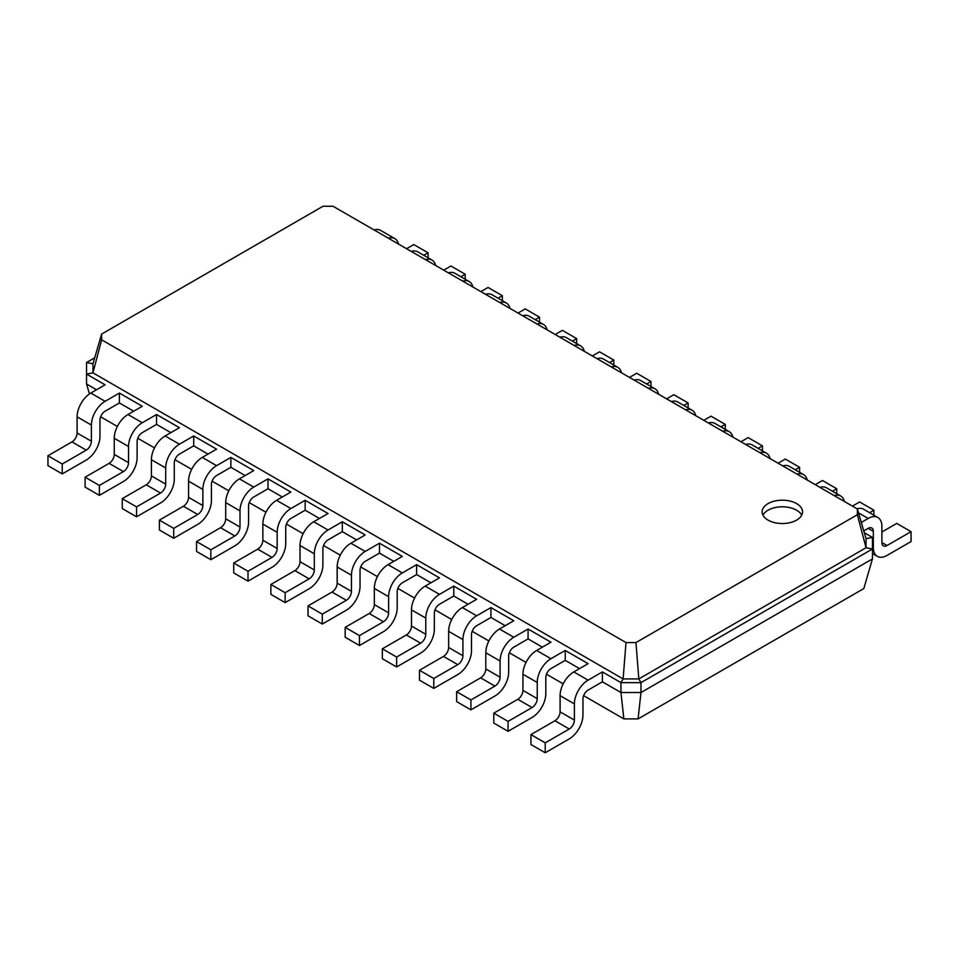 <?xml version="1.0" encoding="UTF-8"?>
<svg xmlns="http://www.w3.org/2000/svg" width="959" height="959" viewBox="0 0 959 959"><rect width="100%" height="100%" fill="white"/><g stroke="black" fill="none" stroke-linecap="round" stroke-linejoin="round"><path stroke-width="1.44" d="M638.083 718.89L640.972 692.53L872.462 558.881L863.807 588.574L638.083 718.89L623.853 718.89L583.623 695.659M563.185 683.863L546.474 674.213M526.035 662.417L509.313 652.755M488.886 640.96L472.164 631.31M451.725 619.514L435.014 609.864M414.576 598.056L397.853 588.406M377.426 576.611L360.704 566.961M340.265 555.165L323.555 545.515M303.116 533.707L286.393 524.058M265.967 512.262L249.244 502.612M228.805 490.816L212.095 481.154M191.656 469.359L174.934 459.709M154.507 447.913L137.784 438.263M117.346 426.455L100.635 416.805M623.853 718.89L620.964 692.53L602.396 681.813L602.396 671.911L620.964 682.64L623.11 678.924L92.963 372.847L92.963 363.773L101.618 334.08L323.051 206.233L333.001 206.233L857.382 508.989L857.382 514.731L635.949 642.578L625.999 642.578L101.618 339.822L101.618 334.08M872.462 558.881L872.462 548.98L640.972 682.64L640.972 692.53L620.964 692.53L620.964 682.64L640.972 682.64L638.826 678.924L623.11 678.924L625.999 642.578M89.439 393.933L86.538 383.984L86.538 362.526L94.701 357.815M96.535 389.762L86.538 383.984M133.685 411.207L119.395 402.96L105.106 411.207A7.276 4.196 120 0 0 99.964 420.114L99.964 436.285A19.396 11.196 -60 0 1 86.25 460.044L62.239 473.914L62.239 464.012L86.25 450.143A7.276 4.196 120 0 0 91.393 441.236L91.393 425.065A19.396 11.196 -60 0 1 105.106 401.306L119.395 393.058L119.395 402.96M170.846 432.653L156.557 424.405L142.268 432.653A7.276 4.196 120 0 0 137.113 441.572L137.113 457.743A19.396 11.196 -60 0 1 123.399 481.502L99.388 495.359L99.388 485.458L123.399 471.6A7.276 4.196 120 0 0 128.542 462.682L128.542 446.522A19.396 11.196 -60 0 1 142.268 422.751L156.557 414.504L156.557 424.405M207.995 454.11L193.706 445.851L179.417 454.11A7.276 4.196 120 0 0 174.274 463.017L174.274 479.188A19.396 11.196 -60 0 1 160.549 502.948L136.55 516.805L136.55 506.903L160.549 493.046A7.276 4.196 120 0 0 165.703 484.139L165.703 467.968A19.396 11.196 -60 0 1 179.417 444.209L193.706 435.961L193.706 445.851M245.144 475.556L230.855 467.309L216.566 475.556A7.276 4.196 120 0 0 211.424 484.463L211.424 500.634A19.396 11.196 -60 0 1 197.71 524.393L173.699 538.263L173.699 528.361L197.71 514.504A7.276 4.196 120 0 0 202.852 505.585L202.852 489.414A19.396 11.196 -60 0 1 216.566 465.654L230.855 457.407L230.855 467.309M282.306 497.002L268.017 488.754L253.727 497.002A7.276 4.196 120 0 0 248.573 505.92L248.573 522.092A19.396 11.196 -60 0 1 234.859 545.851L210.848 559.708L210.848 549.807L234.859 535.949A7.276 4.196 120 0 0 240.002 527.042L240.002 510.871A19.396 11.196 -60 0 1 253.727 487.112L268.017 478.853L268.017 488.754M319.455 518.459L305.166 510.212L290.877 518.459A7.276 4.196 120 0 0 285.734 527.366L285.734 543.537A19.396 11.196 -60 0 1 272.008 567.296L248.009 581.154L248.009 571.264L272.008 557.395A7.276 4.196 120 0 0 277.163 548.488L277.163 532.317A19.396 11.196 -60 0 1 290.877 508.558L305.166 500.31L305.166 510.212M356.604 539.905L342.315 531.658L328.026 539.905A7.276 4.196 120 0 0 322.883 548.824L322.883 564.983A19.396 11.196 -60 0 1 309.17 588.754L285.159 602.612L285.159 592.71L309.17 578.852A7.276 4.196 120 0 0 314.312 569.934L314.312 553.763A19.396 11.196 -60 0 1 328.026 530.003L342.315 521.756L342.315 531.658M393.765 561.363L379.476 553.103L379.476 543.214L402.336 556.412L388.047 564.659A19.396 11.196 -60 0 0 374.322 588.418L374.322 604.59A7.276 4.196 120 0 1 369.179 613.496L345.18 627.354L345.18 637.255L359.469 645.515L359.469 635.613L383.468 621.744A7.276 4.196 120 0 0 388.623 612.837L388.623 596.666A19.396 11.196 -60 0 1 402.336 572.907L416.626 564.659L416.626 574.561L402.336 582.808A7.276 4.196 120 0 0 397.194 591.715L397.194 607.886A19.396 11.196 -60 0 1 383.468 631.645L359.469 645.515M430.915 582.808L416.626 574.561M468.064 604.254L453.775 596.007L453.775 586.105L476.647 599.303L462.358 607.562A19.396 11.196 -60 0 0 448.632 631.322L448.632 647.493A7.276 4.196 120 0 1 443.49 656.4L419.479 670.257L419.479 680.159L433.768 688.406L433.768 678.504L457.779 664.647A7.276 4.196 120 0 0 462.921 655.74L462.921 639.569A19.396 11.196 -60 0 1 476.647 615.81L490.936 607.562L490.936 617.464L476.647 625.712A7.276 4.196 120 0 0 471.492 634.618L471.492 650.789A19.396 11.196 -60 0 1 457.779 674.549L433.768 688.406M505.225 625.712L490.936 617.464M542.374 647.157L528.085 638.91L528.085 629.008L550.946 642.206L536.656 650.454A19.396 11.196 -60 0 0 522.943 674.225L522.943 690.396A7.276 4.196 120 0 1 517.8 699.303L493.789 713.16L493.789 723.062L508.078 731.309L508.078 721.408L532.089 707.55A7.276 4.196 120 0 0 537.232 698.643L537.232 682.472A19.396 11.196 -60 0 1 550.946 658.713L565.235 650.454L565.235 660.355L550.946 668.615A7.276 4.196 120 0 0 545.803 677.522L545.803 693.693A19.396 11.196 -60 0 1 532.089 717.452L508.078 731.309M579.524 668.615L565.235 660.355M864.299 532.713L872.462 537.436L872.462 548.98L866.037 547.745L638.826 678.924L635.949 642.578M863.771 530.902L868.183 528.361A7.276 4.196 -60 0 1 871.815 528.001A7.276 4.196 -60 0 1 873.325 531.334L873.325 547.493A19.396 11.196 120 0 0 877.341 556.376A19.396 11.196 120 0 0 887.039 555.417L911.05 541.559L911.05 531.658L887.039 545.515A7.276 4.196 -60 0 1 883.407 545.875A7.276 4.196 -60 0 1 881.896 542.554L881.896 526.383A19.396 11.196 120 0 0 877.881 517.5A19.396 11.196 120 0 0 868.183 518.459L861.302 522.427M62.239 473.914L47.95 465.654L47.95 455.753L71.961 441.895A7.276 4.196 120 0 0 77.104 432.988L77.104 416.817A19.396 11.196 -60 0 1 90.817 393.058L105.106 384.811L86.538 374.082L92.963 372.847L101.618 339.822M602.396 681.813L588.107 690.06A7.276 4.196 120 0 0 582.952 698.967L582.952 715.138A19.396 11.196 -60 0 1 569.238 738.898L545.227 752.767L545.227 742.865L569.238 728.996A7.276 4.196 120 0 0 574.381 720.089L574.381 703.918A19.396 11.196 -60 0 1 588.107 680.159L602.396 671.911M545.227 752.767L530.938 744.508L530.938 734.606L554.949 720.748A7.276 4.196 120 0 0 560.092 711.842L560.092 695.671A19.396 11.196 -60 0 1 573.818 671.911L588.107 663.664L565.235 650.454M99.388 495.359L85.099 487.112L85.099 477.21L109.11 463.353A7.276 4.196 120 0 0 114.253 454.434L114.253 438.263A19.396 11.196 -60 0 1 127.967 414.504L142.268 406.256L119.395 393.058M136.55 516.805L122.261 508.558L122.261 498.656L146.259 484.798A7.276 4.196 120 0 0 151.402 475.892L151.402 459.721A19.396 11.196 -60 0 1 165.128 435.961L179.417 427.702L156.557 414.504M528.085 638.91L513.796 647.157A7.276 4.196 120 0 0 508.654 656.064L508.654 672.235A19.396 11.196 -60 0 1 494.928 696.006L470.929 709.864L470.929 699.962L494.928 686.105A7.276 4.196 120 0 0 500.083 677.186L500.083 661.015A19.396 11.196 -60 0 1 513.796 637.255L528.085 629.008M470.929 709.864L456.64 701.616L456.64 691.715L480.639 677.845A7.276 4.196 120 0 0 485.793 668.938L485.793 652.767A19.396 11.196 -60 0 1 499.507 629.008L513.796 620.761L490.936 607.562M173.699 538.263L159.41 530.003L159.41 520.114L183.421 506.244A7.276 4.196 120 0 0 188.563 497.337L188.563 481.166A19.396 11.196 -60 0 1 202.277 457.407L216.566 449.16L193.706 435.961M210.848 559.708L196.559 551.461L196.559 541.559L220.57 527.702A7.276 4.196 120 0 0 225.713 518.783L225.713 502.612A19.396 11.196 -60 0 1 239.438 478.853L253.727 470.605L230.855 457.407M453.775 596.007L439.486 604.254A7.276 4.196 120 0 0 434.343 613.173L434.343 629.344A19.396 11.196 -60 0 1 420.629 653.103L396.618 666.961L396.618 657.059L420.629 643.201A7.276 4.196 120 0 0 425.772 634.295L425.772 618.123A19.396 11.196 -60 0 1 439.486 594.364L453.775 586.105M396.618 666.961L382.329 658.713L382.329 648.811L406.34 634.954A7.276 4.196 120 0 0 411.483 626.035L411.483 609.864A19.396 11.196 -60 0 1 425.197 586.105L439.486 577.857L416.626 564.659M248.009 581.154L233.72 572.907L233.72 563.005L257.719 549.147A7.276 4.196 120 0 0 262.862 540.241L262.862 524.07A19.396 11.196 -60 0 1 276.588 500.31L290.877 492.063L268.017 478.853M285.159 602.612L270.87 594.364L270.87 584.463L294.881 570.593A7.276 4.196 120 0 0 300.023 561.686L300.023 545.515A19.396 11.196 -60 0 1 313.737 521.756L328.026 513.509L305.166 500.31M379.476 553.103L365.187 561.363A7.276 4.196 120 0 0 360.033 570.269L360.033 586.44A19.396 11.196 -60 0 1 346.319 610.2L322.308 624.057L322.308 614.156L346.319 600.298A7.276 4.196 120 0 0 351.462 591.391L351.462 575.22A19.396 11.196 -60 0 1 365.187 551.461L379.476 543.214M322.308 624.057L308.019 615.81L308.019 605.908L332.03 592.051A7.276 4.196 120 0 0 337.172 583.144L337.172 566.973A19.396 11.196 -60 0 1 350.898 543.214L365.187 534.954L342.315 521.756M872.462 537.436L866.037 538.67L866.037 547.745L857.382 514.731M428.062 257.791L428.062 252.804L413.773 244.557L406.568 248.717M398.536 244.077A19.396 11.196 120 0 0 394.892 238.647L380.603 230.388A19.396 11.196 120 0 0 374.07 229.956M428.062 252.804L423.734 255.298M394.892 238.647A19.396 11.196 120 0 0 388.359 238.204M911.05 531.658L896.761 523.41L881.896 531.993M877.881 517.5L863.591 509.241A19.396 11.196 120 0 0 857.07 508.809M465.211 279.249L465.211 274.25L450.922 266.003L443.717 270.162M435.686 265.523A19.396 11.196 120 0 0 432.041 260.093L417.752 251.845A19.396 11.196 120 0 0 411.231 251.402M873.901 515.199L873.901 510.212L869.573 512.705M844.376 501.473A19.396 11.196 120 0 0 840.731 496.043A19.396 11.196 120 0 0 834.198 495.599M465.211 274.25L460.895 276.755M432.041 260.093A19.396 11.196 120 0 0 425.52 259.649M873.901 510.212L859.612 501.953L852.407 506.112M840.731 496.043L826.442 487.795A19.396 11.196 120 0 0 819.909 487.352M502.36 300.694L502.36 295.708L488.071 287.46L480.879 291.608M472.835 286.969A19.396 11.196 120 0 0 469.191 281.538L454.902 273.291A19.396 11.196 120 0 0 448.38 272.847M836.739 493.741L836.739 488.754L832.424 491.248M807.214 480.027A19.396 11.196 120 0 0 803.57 474.597A19.396 11.196 120 0 0 797.049 474.154M502.36 295.708L498.045 298.201M469.191 281.538A19.396 11.196 120 0 0 462.67 281.107M836.739 488.754L822.45 480.507L815.258 484.667M803.57 474.597L789.281 466.35A19.396 11.196 120 0 0 782.76 465.906M539.521 322.14L539.521 317.153L525.232 308.906L518.028 313.066M509.996 308.426A19.396 11.196 120 0 0 506.352 302.996L492.063 294.749A19.396 11.196 120 0 0 485.53 294.305M799.59 472.296L799.59 467.309L795.275 469.802M770.065 458.57A19.396 11.196 120 0 0 766.421 453.151A19.396 11.196 120 0 0 759.9 452.708M539.521 317.153L535.194 319.647M506.352 302.996A19.396 11.196 120 0 0 499.819 302.553M799.59 467.309L785.301 459.061L778.097 463.209M766.421 453.151L752.132 444.892A19.396 11.196 120 0 0 745.611 444.449M576.671 343.598L576.671 338.611L562.382 330.352L555.177 334.511M547.145 329.872A19.396 11.196 120 0 0 543.501 324.442L529.212 316.194A19.396 11.196 120 0 0 522.691 315.751M762.441 450.85L762.441 445.863L758.113 448.356M732.916 437.124A19.396 11.196 120 0 0 729.272 431.694A19.396 11.196 120 0 0 722.738 431.25M576.671 338.611L572.355 341.104M543.501 324.442A19.396 11.196 120 0 0 536.98 323.998M762.441 445.863L748.152 437.604L740.947 441.763M729.272 431.694L714.982 423.446A19.396 11.196 120 0 0 708.449 423.003M613.82 365.043L613.82 360.057L599.531 351.809L592.338 355.957M584.295 351.33A19.396 11.196 120 0 0 580.651 345.899L566.361 337.64A19.396 11.196 120 0 0 559.84 337.196M725.28 429.392L725.28 424.405L720.964 426.899M695.755 415.679A19.396 11.196 120 0 0 692.11 410.248A19.396 11.196 120 0 0 685.589 409.805M613.82 360.057L609.504 362.55M580.651 345.899A19.396 11.196 120 0 0 574.129 345.456M725.28 424.405L710.991 416.158L703.798 420.318M692.11 410.248L677.821 402.001A19.396 11.196 120 0 0 671.3 401.557M650.981 386.501L650.981 381.502L636.692 373.255L629.488 377.414M621.456 372.775A19.396 11.196 120 0 0 617.812 367.345L603.523 359.098A19.396 11.196 120 0 0 596.989 358.654M688.13 407.947L688.13 402.96L683.815 405.453M658.605 394.221A19.396 11.196 120 0 0 654.961 388.791A19.396 11.196 120 0 0 648.44 388.347M650.981 381.502L646.654 383.996M617.812 367.345A19.396 11.196 120 0 0 611.279 366.901M688.13 402.96L673.841 394.712L666.637 398.86M654.961 388.791L640.672 380.543A19.396 11.196 120 0 0 634.151 380.1M86.538 362.526L92.963 363.773M866.037 538.67L857.382 508.989M545.227 742.865L530.938 734.606M62.239 464.012L47.95 455.753M508.078 721.408L493.789 713.16M99.388 485.458L85.099 477.21M470.929 699.962L456.64 691.715M136.55 506.903L122.261 498.656M433.768 678.504L419.479 670.257M173.699 528.361L159.41 520.114M396.618 657.059L382.329 648.811M210.848 549.807L196.559 541.559M359.469 635.613L345.18 627.354M248.009 571.264L233.72 563.005M322.308 614.156L308.019 605.908M285.159 592.71L270.87 584.463M768.039 503.607A20.211 11.664 0 0 0 762.129 511.854A20.211 11.664 0 0 0 782.328 523.53A20.211 11.664 0 0 0 802.539 511.854A20.211 11.664 0 0 0 790.06 501.077A20.211 11.664 0 0 0 768.039 503.607M801.712 515.163A20.211 11.664 0 0 0 768.039 510.212A20.211 11.664 0 0 0 762.944 515.163M868.183 528.361L873.325 531.334M858.521 512.873L868.183 518.459M881.896 542.554L887.039 545.515M872.462 547.002L873.325 547.493M588.107 680.159L573.818 671.911M574.381 703.918L560.092 695.671M574.381 720.089L560.092 711.842M569.238 728.996L554.949 720.748M105.106 401.306L90.817 393.058M91.393 425.065L77.104 416.817M91.393 441.236L77.104 432.988M86.25 450.143L71.961 441.895M550.946 658.713L536.656 650.454M537.232 682.472L522.943 674.225M537.232 698.643L522.943 690.396M532.089 707.55L517.8 699.303M142.268 422.751L127.967 414.504M128.542 446.522L114.253 438.263M128.542 462.682L114.253 454.434M123.399 471.6L109.11 463.353M513.796 637.255L499.507 629.008M500.083 661.015L485.793 652.767M500.083 677.186L485.793 668.938M494.928 686.105L480.639 677.845M179.417 444.209L165.128 435.961M165.703 467.968L151.402 459.721M165.703 484.139L151.402 475.892M160.549 493.046L146.259 484.798M476.647 615.81L462.358 607.562M462.921 639.569L448.632 631.322M462.921 655.74L448.632 647.493M457.779 664.647L443.49 656.4M216.566 465.654L202.277 457.407M202.852 489.414L188.563 481.166M202.852 505.585L188.563 497.337M197.71 514.504L183.421 506.244M439.486 594.364L425.197 586.105M425.772 618.123L411.483 609.864M425.772 634.295L411.483 626.035M420.629 643.201L406.34 634.954M253.727 487.112L239.438 478.853M240.002 510.871L225.713 502.612M240.002 527.042L225.713 518.783M234.859 535.949L220.57 527.702M402.336 572.907L388.047 564.659M388.623 596.666L374.322 588.418M388.623 612.837L374.322 604.59M383.468 621.744L369.179 613.496M290.877 508.558L276.588 500.31M277.163 532.317L262.862 524.07M277.163 548.488L262.862 540.241M272.008 557.395L257.719 549.147M365.187 551.461L350.898 543.214M351.462 575.22L337.172 566.973M351.462 591.391L337.172 583.144M346.319 600.298L332.03 592.051M328.026 530.003L313.737 521.756M314.312 553.763L300.023 545.515M314.312 569.934L300.023 561.686M309.17 578.852L294.881 570.593M877.341 556.376L872.462 553.571"/></g></svg>
